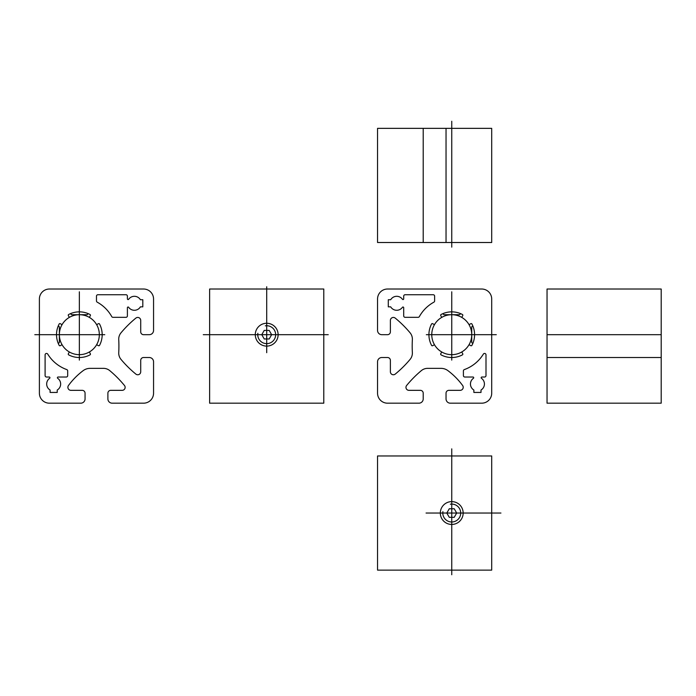 <?xml version="1.0" encoding="UTF-8"?>
<svg xmlns="http://www.w3.org/2000/svg" width="696" height="696" viewBox="0 0 696 696"><rect width="100%" height="100%" fill="white"/><g stroke="black" fill="none" stroke-linecap="round" stroke-linejoin="round"><path stroke-width="1.04" d="M58.325 343.58L59.369 342.536L59.369 326.842L58.325 325.789M70.453 313.661L71.497 314.705L87.2 314.705L88.244 313.661L87.2 314.705L71.497 314.705L70.453 313.661M62.048 344.677A19.975 19.975 0 0 0 96.648 344.677A19.975 19.975 0 0 0 79.353 314.705A19.975 19.975 0 0 0 69.356 351.985L68.373 353.707A0.853 0.853 0 0 0 68.713 354.89A22.829 22.829 0 0 0 89.984 354.89A0.853 0.853 0 0 0 90.332 353.707L89.34 351.985A19.975 19.975 0 0 0 96.648 344.677L98.371 345.668A0.853 0.853 0 0 0 99.554 345.32A22.829 22.829 0 0 0 99.554 324.049A0.853 0.853 0 0 0 98.371 323.71L96.648 324.701A19.975 19.975 0 0 0 89.34 317.385L90.332 315.671A0.853 0.853 0 0 0 89.984 314.488A22.829 22.829 0 0 0 68.713 314.488A0.853 0.853 0 0 0 68.373 315.671L69.356 317.385A19.975 19.975 0 0 0 62.048 324.701L60.334 323.71A0.853 0.853 0 0 0 59.143 324.049A22.829 22.829 0 0 0 59.143 345.32A0.853 0.853 0 0 0 60.334 345.668L62.048 344.677M469.052 344.677A19.975 19.975 0 0 0 451.748 314.705A19.975 19.975 0 0 0 434.443 344.677A19.975 19.975 0 0 0 469.052 344.677L470.766 345.668A0.853 0.853 0 0 0 471.949 345.32A22.829 22.829 0 0 0 471.949 324.049A0.853 0.853 0 0 0 470.766 323.71L469.052 324.701A19.975 19.975 0 0 0 461.735 317.385L462.727 315.671A0.853 0.853 0 0 0 462.388 314.488A22.829 22.829 0 0 0 441.116 314.488A0.853 0.853 0 0 0 440.768 315.671L441.76 317.385A19.975 19.975 0 0 0 434.443 324.701L432.729 323.71A0.853 0.853 0 0 0 431.546 324.049A22.829 22.829 0 0 0 431.546 345.32A0.853 0.853 0 0 0 432.729 345.668L434.443 344.677A19.975 19.975 0 0 0 441.76 351.985L440.768 353.707A0.853 0.853 0 0 0 441.116 354.89A22.829 22.829 0 0 0 462.388 354.89A0.853 0.853 0 0 0 462.727 353.707L461.735 351.985A19.975 19.975 0 0 0 469.052 344.677M472.775 343.58L471.731 342.536L471.731 326.842L472.775 325.789M460.648 313.661L459.595 314.705L443.9 314.705L442.847 313.661L443.9 314.705L459.595 314.705L460.648 313.661M418.113 317.324A1.427 1.427 0 0 0 419.357 316.593A37.105 37.105 0 0 1 433.886 302.168A1.427 1.427 0 0 0 434.626 300.916L434.626 296.157A1.427 1.427 0 0 0 433.199 294.73L405.133 294.73A1.427 1.427 0 0 0 403.706 296.157L403.706 298.845A0.705 0.705 0 0 1 402.418 299.254A6.995 6.995 0 0 0 390.7 299.724L388.29 299.724L388.29 306.858L390.7 306.858A6.995 6.995 0 0 0 402.418 307.327A0.705 0.705 0 0 1 403.706 307.736L403.706 315.897A1.427 1.427 0 0 0 405.133 317.324L418.113 317.324A1.427 1.427 0 0 0 419.357 316.593A37.105 37.105 0 0 1 433.886 302.168A1.427 1.427 0 0 0 434.626 300.916M79.353 360.102L79.353 291.798M104.765 334.689L34.8 334.689M464.832 377.023L472.993 377.023A0.705 0.705 0 0 1 473.402 378.311A6.995 6.995 0 0 0 473.872 390.03L473.872 392.44L481.006 392.44L481.006 390.03A6.995 6.995 0 0 0 481.475 378.311A0.705 0.705 0 0 1 481.884 377.023L484.573 377.023A1.427 1.427 0 0 0 485.999 375.596L485.999 354.864A1.427 1.427 0 0 0 483.355 354.125A37.105 37.105 0 0 1 464.345 369.585A1.427 1.427 0 0 0 463.405 370.925L463.405 375.596A1.427 1.427 0 0 0 464.832 377.023M426.065 513.039L500.937 513.039M463.162 513.039A11.414 11.414 0 0 0 446.04 503.147A11.414 11.414 0 0 0 446.04 522.922A11.414 11.414 0 0 0 463.162 513.039M442.908 511.638A8.944 8.944 0 0 0 451.278 521.974A8.944 8.944 0 0 0 460.682 512.569A8.944 8.944 0 0 0 450.347 504.2M451.748 448.859L451.748 574.739M377.545 570.12L377.545 455.958L491.707 455.958L491.707 570.12L377.545 570.12M426.335 334.689L496.3 334.689M451.748 360.102L451.748 291.798M323.788 289.023L209.626 289.023L209.626 403.184L323.788 403.184L323.788 289.023M257.868 333.288A8.944 8.944 0 0 0 266.237 343.624A8.944 8.944 0 0 0 275.642 334.219A8.944 8.944 0 0 0 265.306 325.85M278.122 334.689A11.414 11.414 0 0 0 261 324.797A11.414 11.414 0 0 0 261 344.572A11.414 11.414 0 0 0 278.122 334.689M266.707 352.689L266.707 286.761M328.251 334.689L203.275 334.689M547.039 289.023L547.039 403.184L661.2 403.184L661.2 289.023L547.039 289.023M377.545 242.512L491.707 242.512L491.707 128.351L377.545 128.351L377.545 242.512M449.277 508.759L446.806 513.039L449.277 517.319L454.218 517.319L456.689 513.039L454.218 508.759L449.277 508.759M264.236 330.409L261.766 334.689L264.236 338.969L269.178 338.969L271.649 334.689L269.178 330.409L264.236 330.409M547.039 334.689L661.2 334.689M547.039 357.518L661.2 357.518M446.04 128.351L446.04 242.512M423.212 128.351L423.212 242.512M451.748 121.261L451.748 247.141M127.394 296.157L127.394 298.845A0.705 0.705 0 0 0 128.682 299.254A6.995 6.995 0 0 1 140.401 299.724L142.81 299.724L142.81 306.858L140.401 306.858A6.995 6.995 0 0 1 128.682 307.327A0.705 0.705 0 0 0 127.394 307.736L127.394 315.897A1.427 1.427 0 0 1 125.967 317.324L112.987 317.324A1.427 1.427 0 0 1 111.743 316.593A37.105 37.105 0 0 0 97.214 302.168A1.427 1.427 0 0 1 96.474 300.916L96.474 296.157A1.427 1.427 0 0 1 97.901 294.73L125.967 294.73A1.427 1.427 0 0 1 127.394 296.157M481.719 289.023L387.533 289.023A9.988 9.988 0 0 0 377.545 299.01L377.545 330.409A4.28 4.28 0 0 0 381.826 334.689L387.533 334.689A2.854 2.854 0 0 0 390.386 331.835L390.386 320.412A2.975 2.975 0 0 1 395.25 318.115A111.917 111.917 0 0 1 410.083 332.801A9.848 9.848 0 0 1 412.363 339.657A120.843 120.843 0 0 0 412.363 352.55A9.848 9.848 0 0 1 410.083 359.406A111.917 111.917 0 0 1 395.25 374.091A2.975 2.975 0 0 1 390.386 371.786L390.386 360.371A2.854 2.854 0 0 0 387.533 357.518L381.826 357.518A4.28 4.28 0 0 0 377.545 361.798L377.545 393.197A9.988 9.988 0 0 0 387.533 403.184L418.931 403.184A4.28 4.28 0 0 0 423.212 398.904L423.212 393.197A2.854 2.854 0 0 0 420.358 390.343L408.935 390.343A2.975 2.975 0 0 1 406.638 385.48A111.917 111.917 0 0 1 421.324 370.646A9.848 9.848 0 0 1 428.171 368.367L441.073 368.367A11.414 11.414 0 0 1 447.928 370.646A71.349 71.349 0 0 1 462.614 385.48A3.054 3.054 0 0 1 460.308 390.343L448.894 390.343A2.854 2.854 0 0 0 446.04 393.197L446.04 398.904A4.28 4.28 0 0 0 450.321 403.184L481.719 403.184A9.988 9.988 0 0 0 491.707 393.197L491.707 299.01A9.988 9.988 0 0 0 481.719 289.023M49.381 289.023L143.567 289.023A9.988 9.988 0 0 1 153.555 299.01L153.555 330.409A4.28 4.28 0 0 1 149.275 334.689L143.567 334.689A2.854 2.854 0 0 1 140.714 331.835L140.714 320.412A2.975 2.975 0 0 0 135.851 318.115A111.917 111.917 0 0 0 121.017 332.801A9.848 9.848 0 0 0 118.738 339.657A120.843 120.843 0 0 1 118.738 352.55A9.848 9.848 0 0 0 121.017 359.406A111.917 111.917 0 0 0 135.851 374.091A2.975 2.975 0 0 0 140.714 371.786L140.714 360.371A2.854 2.854 0 0 1 143.567 357.518L149.275 357.518A4.28 4.28 0 0 1 153.555 361.798L153.555 393.197A9.988 9.988 0 0 1 143.567 403.184L112.169 403.184A4.28 4.28 0 0 1 107.889 398.904L107.889 393.197A2.854 2.854 0 0 1 110.742 390.343L122.157 390.343A2.975 2.975 0 0 0 124.462 385.48A111.917 111.917 0 0 0 109.777 370.646A9.848 9.848 0 0 0 102.921 368.367L90.028 368.367A11.414 11.414 0 0 0 83.172 370.646A71.349 71.349 0 0 0 68.486 385.48A3.054 3.054 0 0 0 70.783 390.343L82.206 390.343A2.854 2.854 0 0 1 85.06 393.197L85.06 398.904A4.28 4.28 0 0 1 80.779 403.184L49.381 403.184A9.988 9.988 0 0 1 39.394 393.197L39.394 299.01A9.988 9.988 0 0 1 49.381 289.023M66.268 377.023L58.107 377.023A0.705 0.705 0 0 0 57.698 378.311A6.995 6.995 0 0 1 57.229 390.03L57.229 392.44L50.095 392.44L50.095 390.03A6.995 6.995 0 0 1 49.625 378.311A0.705 0.705 0 0 0 49.216 377.023L46.528 377.023A1.427 1.427 0 0 1 45.101 375.596L45.101 354.864A1.427 1.427 0 0 1 47.746 354.125A37.105 37.105 0 0 0 66.755 369.585A1.427 1.427 0 0 1 67.695 370.925L67.695 375.596A1.427 1.427 0 0 1 66.268 377.023"/></g></svg>
